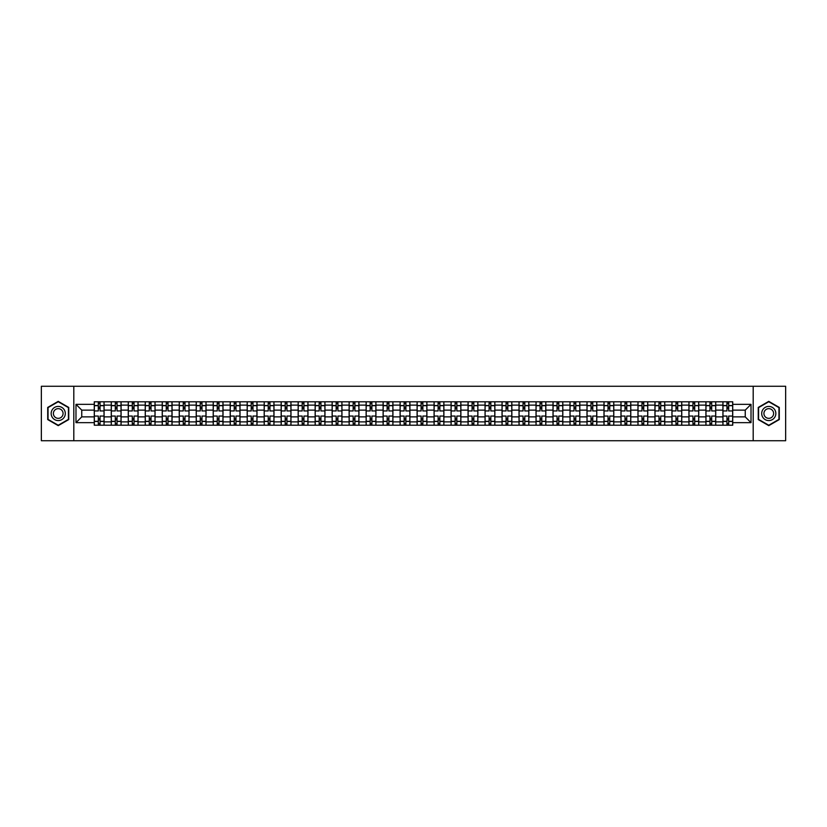 <?xml version="1.0" encoding="UTF-8"?>
<svg xmlns="http://www.w3.org/2000/svg" width="827" height="827" viewBox="0 0 827 827"><rect width="100%" height="100%" fill="white"/><g stroke="black" fill="none" stroke-linecap="round" stroke-linejoin="round"><path stroke-width="1.24" d="M753.19 440.729L785.65 440.729L785.65 386.271L41.35 386.271L41.35 440.729L753.19 440.729L753.19 386.271M111.273 425.212L111.273 405.116L104.078 405.116L104.078 425.212M104.078 405.116L104.078 401.788M111.273 405.116L111.273 401.788M121.073 401.788L121.073 425.212M128.257 425.212L128.257 401.788M138.068 401.788L138.068 425.212M145.252 425.212L145.252 401.788M155.052 401.788L155.052 425.212M162.237 425.212L162.237 401.788M172.047 401.788L172.047 425.212M179.232 425.212L179.232 401.788M189.032 401.788L189.032 425.212M196.226 425.212L196.226 401.788M206.026 401.788L206.026 425.212M213.211 425.212L213.211 401.788M223.011 401.788L223.011 425.212M230.206 425.212L230.206 401.788M240.006 401.788L240.006 425.212M247.19 425.212L247.19 401.788M256.99 401.788L256.99 425.212M264.185 425.212L264.185 401.788M273.985 401.788L273.985 425.212M281.17 425.212L281.17 401.788M290.97 401.788L290.97 425.212M298.165 425.212L298.165 401.788M307.964 401.788L307.964 425.212M315.149 425.212L315.149 401.788M324.959 401.788L324.959 425.212M332.144 425.212L332.144 401.788M341.944 401.788L341.944 425.212M349.128 425.212L349.128 401.788M358.939 401.788L358.939 425.212M366.123 425.212L366.123 401.788M375.923 401.788L375.923 425.212M383.118 425.212L383.118 401.788M392.918 401.788L392.918 425.212M400.103 425.212L400.103 401.788M409.903 401.788L409.903 425.212M417.097 425.212L417.097 401.788M426.897 401.788L426.897 425.212M434.082 425.212L434.082 401.788M443.882 401.788L443.882 425.212M451.077 425.212L451.077 401.788M460.877 401.788L460.877 425.212M468.061 425.212L468.061 401.788M477.872 401.788L477.872 425.212M485.056 425.212L485.056 401.788M494.856 401.788L494.856 425.212M502.041 425.212L502.041 401.788M511.851 401.788L511.851 425.212M519.036 425.212L519.036 401.788M528.835 401.788L528.835 425.212M536.03 425.212L536.03 401.788M545.83 401.788L545.83 425.212M553.015 425.212L553.015 401.788M562.815 401.788L562.815 425.212M570.01 425.212L570.01 401.788M579.81 401.788L579.81 425.212M586.994 425.212L586.994 401.788M596.794 401.788L596.794 425.212M603.989 425.212L603.989 401.788M613.789 401.788L613.789 425.212M620.974 425.212L620.974 401.788M630.774 401.788L630.774 425.212M637.968 425.212L637.968 401.788M647.768 401.788L647.768 425.212M654.953 425.212L654.953 401.788M664.763 401.788L664.763 425.212M671.948 425.212L671.948 401.788M681.748 401.788L681.748 425.212M688.932 425.212L688.932 401.788M698.743 401.788L698.743 425.212M705.927 425.212L705.927 401.788M715.727 401.788L715.727 425.212M722.922 425.212L722.922 401.788M722.922 416.88L715.727 416.88M705.927 416.88L698.743 416.88M688.932 416.88L681.748 416.88M671.948 416.88L664.763 416.88M654.953 416.88L647.768 416.88M637.968 416.88L630.774 416.88M620.974 416.88L613.789 416.88M603.989 416.88L596.794 416.88M586.994 416.88L579.81 416.88M570.01 416.88L562.815 416.88M553.015 416.88L545.83 416.88M536.03 416.88L528.835 416.88M519.036 416.88L511.851 416.88M502.041 416.88L494.856 416.88M485.056 416.88L477.872 416.88M468.061 416.88L460.877 416.88M451.077 416.88L443.882 416.88M434.082 416.88L426.897 416.88M417.097 416.88L409.903 416.88M400.103 416.88L392.918 416.88M383.118 416.88L375.923 416.88M366.123 416.88L358.939 416.88M349.128 416.88L341.944 416.88M332.144 416.88L324.959 416.88M315.149 416.88L307.964 416.88M298.165 416.88L290.97 416.88M281.17 416.88L273.985 416.88M264.185 416.88L256.99 416.88M247.19 416.88L240.006 416.88M230.206 416.88L223.011 416.88M213.211 416.88L206.026 416.88M196.226 416.88L189.032 416.88M179.232 416.88L172.047 416.88M162.237 416.88L155.052 416.88M145.252 416.88L138.068 416.88M128.257 416.88L121.073 416.88M111.273 416.88L104.078 416.88M722.922 410.12L715.727 410.12M705.927 410.12L698.743 410.12M688.932 410.12L681.748 410.12M671.948 410.12L664.763 410.12M654.953 410.12L647.768 410.12M637.968 410.12L630.774 410.12M620.974 410.12L613.789 410.12M603.989 410.12L596.794 410.12M586.994 410.12L579.81 410.12M570.01 410.12L562.815 410.12M553.015 410.12L545.83 410.12M536.03 410.12L528.835 410.12M519.036 410.12L511.851 410.12M502.041 410.12L494.856 410.12M485.056 410.12L477.872 410.12M468.061 410.12L460.877 410.12M451.077 410.12L443.882 410.12M434.082 410.12L426.897 410.12M417.097 410.12L409.903 410.12M400.103 410.12L392.918 410.12M383.118 410.12L375.923 410.12M366.123 410.12L358.939 410.12M349.128 410.12L341.944 410.12M332.144 410.12L324.959 410.12M315.149 410.12L307.964 410.12M298.165 410.12L290.97 410.12M281.17 410.12L273.985 410.12M264.185 410.12L256.99 410.12M247.19 410.12L240.006 410.12M230.206 410.12L223.011 410.12M213.211 410.12L206.026 410.12M196.226 410.12L189.032 410.12M179.232 410.12L172.047 410.12M162.237 410.12L155.052 410.12M145.252 410.12L138.068 410.12M128.257 410.12L121.073 410.12M111.273 410.12L104.078 410.12M81.759 416.88L94.278 416.88L94.278 410.12L81.759 410.12L81.759 416.88L75.981 422.649L75.981 404.351L94.278 404.351L94.278 410.12M732.722 410.12L732.722 416.88L745.241 416.88L745.241 410.12L732.722 410.12L732.722 401.788L94.278 401.788L94.278 404.351M732.722 404.351L751.019 404.351L751.019 422.649L732.722 422.649L732.722 416.88M94.278 416.88L94.278 425.212L732.722 425.212L732.722 422.649M94.278 422.649L75.981 422.649M73.81 440.729L73.81 386.271M68.744 407.432L58.231 401.364L47.718 407.432L47.718 419.568L58.231 425.636L68.744 419.568L68.744 407.432M779.282 407.432L768.769 401.364L758.256 407.432L758.256 419.568L768.769 425.636L779.282 419.568L779.282 407.432M100.057 423.579L98.31 423.579M98.31 403.421L100.057 403.421M117.041 423.579L115.304 423.579M115.304 403.421L117.041 403.421M134.036 423.579L132.289 423.579M132.289 403.421L134.036 403.421M151.021 423.579L149.284 423.579M149.284 403.421L151.021 403.421M168.015 423.579L166.268 423.579M166.268 403.421L168.015 403.421M185 423.579L183.263 423.579M183.263 403.421L185 403.421M201.995 423.579L200.248 423.579M200.248 403.421L201.995 403.421M218.979 423.579L217.243 423.579M217.243 403.421L218.979 403.421M235.974 423.579L234.227 423.579M234.227 403.421L235.974 403.421M252.969 423.579L251.222 423.579M251.222 403.421L252.969 403.421M269.953 423.579L268.217 423.579M268.217 403.421L269.953 403.421M286.948 423.579L285.201 423.579M285.201 403.421L286.948 403.421M303.933 423.579L302.196 423.579M302.196 403.421L303.933 403.421M320.928 423.579L319.181 423.579M319.181 403.421L320.928 403.421M337.912 423.579L336.175 423.579M336.175 403.421L337.912 403.421M354.907 423.579L353.16 423.579M353.16 403.421L354.907 403.421M371.892 423.579L370.155 423.579M370.155 403.421L371.892 403.421M388.886 423.579L387.139 423.579M387.139 403.421L388.886 403.421M405.881 423.579L404.134 423.579M404.134 403.421L405.881 403.421M422.866 423.579L421.119 423.579M421.119 403.421L422.866 403.421M439.861 423.579L438.114 423.579M438.114 403.421L439.861 403.421M456.845 423.579L455.108 423.579M455.108 403.421L456.845 403.421M473.84 423.579L472.093 423.579M472.093 403.421L473.84 403.421M490.825 423.579L489.088 423.579M489.088 403.421L490.825 403.421M507.819 423.579L506.072 423.579M506.072 403.421L507.819 403.421M524.804 423.579L523.067 423.579M523.067 403.421L524.804 403.421M541.799 423.579L540.052 423.579M540.052 403.421L541.799 403.421M558.783 423.579L557.047 423.579M557.047 403.421L558.783 403.421M575.778 423.579L574.031 423.579M574.031 403.421L575.778 403.421M592.773 423.579L591.026 423.579M591.026 403.421L592.773 403.421M609.757 423.579L608.021 423.579M608.021 403.421L609.757 403.421M626.752 423.579L625.005 423.579M625.005 403.421L626.752 403.421M643.737 423.579L642 423.579M642 403.421L643.737 403.421M660.732 423.579L658.985 423.579M658.985 403.421L660.732 403.421M677.716 423.579L675.979 423.579M675.979 403.421L677.716 403.421M694.711 423.579L692.964 423.579M692.964 403.421L694.711 403.421M711.696 423.579L709.959 423.579M709.959 403.421L711.696 403.421M728.69 423.579L726.943 423.579M726.943 403.421L728.69 403.421M75.981 404.351L81.759 410.12M745.241 416.88L751.019 422.649M745.241 410.12L751.019 404.351M104.026 425.212L104.026 410.936L100.057 410.936L100.057 401.788M98.31 401.788L98.31 410.936L94.34 410.936L94.34 401.788M104.026 410.936L104.026 401.788M94.34 425.212L94.34 416.064L98.31 416.064L98.31 425.212M100.057 425.212L100.057 416.064L104.026 416.064M98.31 408.548L100.057 408.548M94.34 416.064L94.34 410.936M100.057 418.452L98.31 418.452M100.057 423.796L98.31 423.796M98.31 419.868L100.057 419.868M100.057 407.132L98.31 407.132M98.31 403.204L100.057 403.204M52.101 417.035A7.081 7.081 0 0 0 61.767 419.63A7.081 7.081 0 0 0 64.361 409.965A7.081 7.081 0 0 0 54.696 407.37A7.081 7.081 0 0 0 52.101 417.035M54.034 415.919A4.848 4.848 0 0 0 60.65 417.697A4.848 4.848 0 0 0 62.428 411.081A4.848 4.848 0 0 0 55.812 409.303A4.848 4.848 0 0 0 54.034 415.919M58.231 401.746L68.414 407.618L68.414 419.382L58.231 425.254L48.049 419.382L48.049 407.618L58.231 401.746M762.639 417.035A7.081 7.081 0 0 0 772.304 419.63A7.081 7.081 0 0 0 774.899 409.965A7.081 7.081 0 0 0 765.233 407.37A7.081 7.081 0 0 0 762.639 417.035M764.572 415.919A4.848 4.848 0 0 0 771.188 417.697A4.848 4.848 0 0 0 772.966 411.081A4.848 4.848 0 0 0 766.35 409.303A4.848 4.848 0 0 0 764.572 415.919M768.769 401.746L778.951 407.618L778.951 419.382L768.769 425.254L758.586 419.382L758.586 407.618L768.769 401.746M121.021 425.212L121.021 410.936L117.041 410.936L117.041 401.788M115.304 401.788L115.304 410.936L111.325 410.936L111.325 401.788M121.021 410.936L121.021 401.788M111.325 425.212L111.325 416.064L115.304 416.064L115.304 425.212M117.041 425.212L117.041 416.064L121.021 416.064M115.304 408.548L117.041 408.548M111.325 416.064L111.325 410.936M117.041 418.452L115.304 418.452M117.041 423.796L115.304 423.796M115.304 419.868L117.041 419.868M117.041 407.132L115.304 407.132M115.304 403.204L117.041 403.204M138.006 425.212L138.006 410.936L134.036 410.936L134.036 401.788M132.289 401.788L132.289 410.936L128.319 410.936L128.319 401.788M138.006 410.936L138.006 401.788M128.319 425.212L128.319 416.064L132.289 416.064L132.289 425.212M134.036 425.212L134.036 416.064L138.006 416.064M132.289 408.548L134.036 408.548M128.319 416.064L128.319 410.936M134.036 418.452L132.289 418.452M134.036 423.796L132.289 423.796M132.289 419.868L134.036 419.868M134.036 407.132L132.289 407.132M132.289 403.204L134.036 403.204M155 425.212L155 410.936L151.021 410.936L151.021 401.788M149.284 401.788L149.284 410.936L145.304 410.936L145.304 401.788M155 410.936L155 401.788M145.304 425.212L145.304 416.064L149.284 416.064L149.284 425.212M151.021 425.212L151.021 416.064L155 416.064M149.284 408.548L151.021 408.548M145.304 416.064L145.304 410.936M151.021 418.452L149.284 418.452M151.021 423.796L149.284 423.796M149.284 419.868L151.021 419.868M151.021 407.132L149.284 407.132M149.284 403.204L151.021 403.204M171.985 425.212L171.985 410.936L168.015 410.936L168.015 401.788M166.268 401.788L166.268 410.936L162.299 410.936L162.299 401.788M171.985 410.936L171.985 401.788M162.299 425.212L162.299 416.064L166.268 416.064L166.268 425.212M168.015 425.212L168.015 416.064L171.985 416.064M166.268 408.548L168.015 408.548M162.299 416.064L162.299 410.936M168.015 418.452L166.268 418.452M168.015 423.796L166.268 423.796M166.268 419.868L168.015 419.868M168.015 407.132L166.268 407.132M166.268 403.204L168.015 403.204M188.98 425.212L188.98 410.936L185 410.936L185 401.788M183.263 401.788L183.263 410.936L179.283 410.936L179.283 401.788M188.98 410.936L188.98 401.788M179.283 425.212L179.283 416.064L183.263 416.064L183.263 425.212M185 425.212L185 416.064L188.98 416.064M183.263 408.548L185 408.548M179.283 416.064L179.283 410.936M185 418.452L183.263 418.452M185 423.796L183.263 423.796M183.263 419.868L185 419.868M185 407.132L183.263 407.132M183.263 403.204L185 403.204M205.964 425.212L205.964 410.936L201.995 410.936L201.995 401.788M200.248 401.788L200.248 410.936L196.278 410.936L196.278 401.788M205.964 410.936L205.964 401.788M196.278 425.212L196.278 416.064L200.248 416.064L200.248 425.212M201.995 425.212L201.995 416.064L205.964 416.064M200.248 408.548L201.995 408.548M196.278 416.064L196.278 410.936M201.995 418.452L200.248 418.452M201.995 423.796L200.248 423.796M200.248 419.868L201.995 419.868M201.995 407.132L200.248 407.132M200.248 403.204L201.995 403.204M222.959 425.212L222.959 410.936L218.979 410.936L218.979 401.788M217.243 401.788L217.243 410.936L213.263 410.936L213.263 401.788M222.959 410.936L222.959 401.788M213.263 425.212L213.263 416.064L217.243 416.064L217.243 425.212M218.979 425.212L218.979 416.064L222.959 416.064M217.243 408.548L218.979 408.548M213.263 416.064L213.263 410.936M218.979 418.452L217.243 418.452M218.979 423.796L217.243 423.796M217.243 419.868L218.979 419.868M218.979 407.132L217.243 407.132M217.243 403.204L218.979 403.204M239.954 425.212L239.954 410.936L235.974 410.936L235.974 401.788M234.227 401.788L234.227 410.936L230.257 410.936L230.257 401.788M239.954 410.936L239.954 401.788M230.257 425.212L230.257 416.064L234.227 416.064L234.227 425.212M235.974 425.212L235.974 416.064L239.954 416.064M234.227 408.548L235.974 408.548M230.257 416.064L230.257 410.936M235.974 418.452L234.227 418.452M235.974 423.796L234.227 423.796M234.227 419.868L235.974 419.868M235.974 407.132L234.227 407.132M234.227 403.204L235.974 403.204M256.939 425.212L256.939 410.936L252.969 410.936L252.969 401.788M251.222 401.788L251.222 410.936L247.242 410.936L247.242 401.788M256.939 410.936L256.939 401.788M247.242 425.212L247.242 416.064L251.222 416.064L251.222 425.212M252.969 425.212L252.969 416.064L256.939 416.064M251.222 408.548L252.969 408.548M247.242 416.064L247.242 410.936M252.969 418.452L251.222 418.452M252.969 423.796L251.222 423.796M251.222 419.868L252.969 419.868M252.969 407.132L251.222 407.132M251.222 403.204L252.969 403.204M273.933 425.212L273.933 410.936L269.953 410.936L269.953 401.788M268.217 401.788L268.217 410.936L264.237 410.936L264.237 401.788M273.933 410.936L273.933 401.788M264.237 425.212L264.237 416.064L268.217 416.064L268.217 425.212M269.953 425.212L269.953 416.064L273.933 416.064M268.217 408.548L269.953 408.548M264.237 416.064L264.237 410.936M269.953 418.452L268.217 418.452M269.953 423.796L268.217 423.796M268.217 419.868L269.953 419.868M269.953 407.132L268.217 407.132M268.217 403.204L269.953 403.204M290.918 425.212L290.918 410.936L286.948 410.936L286.948 401.788M285.201 401.788L285.201 410.936L281.232 410.936L281.232 401.788M290.918 410.936L290.918 401.788M281.232 425.212L281.232 416.064L285.201 416.064L285.201 425.212M286.948 425.212L286.948 416.064L290.918 416.064M285.201 408.548L286.948 408.548M281.232 416.064L281.232 410.936M286.948 418.452L285.201 418.452M286.948 423.796L285.201 423.796M285.201 419.868L286.948 419.868M286.948 407.132L285.201 407.132M285.201 403.204L286.948 403.204M307.913 425.212L307.913 410.936L303.933 410.936L303.933 401.788M302.196 401.788L302.196 410.936L298.216 410.936L298.216 401.788M307.913 410.936L307.913 401.788M298.216 425.212L298.216 416.064L302.196 416.064L302.196 425.212M303.933 425.212L303.933 416.064L307.913 416.064M302.196 408.548L303.933 408.548M298.216 416.064L298.216 410.936M303.933 418.452L302.196 418.452M303.933 423.796L302.196 423.796M302.196 419.868L303.933 419.868M303.933 407.132L302.196 407.132M302.196 403.204L303.933 403.204M324.897 425.212L324.897 410.936L320.928 410.936L320.928 401.788M319.181 401.788L319.181 410.936L315.211 410.936L315.211 401.788M324.897 410.936L324.897 401.788M315.211 425.212L315.211 416.064L319.181 416.064L319.181 425.212M320.928 425.212L320.928 416.064L324.897 416.064M319.181 408.548L320.928 408.548M315.211 416.064L315.211 410.936M320.928 418.452L319.181 418.452M320.928 423.796L319.181 423.796M319.181 419.868L320.928 419.868M320.928 407.132L319.181 407.132M319.181 403.204L320.928 403.204M341.892 425.212L341.892 410.936L337.912 410.936L337.912 401.788M336.175 401.788L336.175 410.936L332.196 410.936L332.196 401.788M341.892 410.936L341.892 401.788M332.196 425.212L332.196 416.064L336.175 416.064L336.175 425.212M337.912 425.212L337.912 416.064L341.892 416.064M336.175 408.548L337.912 408.548M332.196 416.064L332.196 410.936M337.912 418.452L336.175 418.452M337.912 423.796L336.175 423.796M336.175 419.868L337.912 419.868M337.912 407.132L336.175 407.132M336.175 403.204L337.912 403.204M358.877 425.212L358.877 410.936L354.907 410.936L354.907 401.788M353.16 401.788L353.16 410.936L349.19 410.936L349.19 401.788M358.877 410.936L358.877 401.788M349.19 425.212L349.19 416.064L353.16 416.064L353.16 425.212M354.907 425.212L354.907 416.064L358.877 416.064M353.16 408.548L354.907 408.548M349.19 416.064L349.19 410.936M354.907 418.452L353.16 418.452M354.907 423.796L353.16 423.796M353.16 419.868L354.907 419.868M354.907 407.132L353.16 407.132M353.16 403.204L354.907 403.204M375.872 425.212L375.872 410.936L371.892 410.936L371.892 401.788M370.155 401.788L370.155 410.936L366.175 410.936L366.175 401.788M375.872 410.936L375.872 401.788M366.175 425.212L366.175 416.064L370.155 416.064L370.155 425.212M371.892 425.212L371.892 416.064L375.872 416.064M370.155 408.548L371.892 408.548M366.175 416.064L366.175 410.936M371.892 418.452L370.155 418.452M371.892 423.796L370.155 423.796M370.155 419.868L371.892 419.868M371.892 407.132L370.155 407.132M370.155 403.204L371.892 403.204M392.866 425.212L392.866 410.936L388.886 410.936L388.886 401.788M387.139 401.788L387.139 410.936L383.17 410.936L383.17 401.788M392.866 410.936L392.866 401.788M383.17 425.212L383.17 416.064L387.139 416.064L387.139 425.212M388.886 425.212L388.886 416.064L392.866 416.064M387.139 408.548L388.886 408.548M383.17 416.064L383.17 410.936M388.886 418.452L387.139 418.452M388.886 423.796L387.139 423.796M387.139 419.868L388.886 419.868M388.886 407.132L387.139 407.132M387.139 403.204L388.886 403.204M409.851 425.212L409.851 410.936L405.881 410.936L405.881 401.788M404.134 401.788L404.134 410.936L400.154 410.936L400.154 401.788M409.851 410.936L409.851 401.788M400.154 425.212L400.154 416.064L404.134 416.064L404.134 425.212M405.881 425.212L405.881 416.064L409.851 416.064M404.134 408.548L405.881 408.548M400.154 416.064L400.154 410.936M405.881 418.452L404.134 418.452M405.881 423.796L404.134 423.796M404.134 419.868L405.881 419.868M405.881 407.132L404.134 407.132M404.134 403.204L405.881 403.204M426.846 425.212L426.846 410.936L422.866 410.936L422.866 401.788M421.119 401.788L421.119 410.936L417.149 410.936L417.149 401.788M426.846 410.936L426.846 401.788M417.149 425.212L417.149 416.064L421.119 416.064L421.119 425.212M422.866 425.212L422.866 416.064L426.846 416.064M421.119 408.548L422.866 408.548M417.149 416.064L417.149 410.936M422.866 418.452L421.119 418.452M422.866 423.796L421.119 423.796M421.119 419.868L422.866 419.868M422.866 407.132L421.119 407.132M421.119 403.204L422.866 403.204M443.83 425.212L443.83 410.936L439.861 410.936L439.861 401.788M438.114 401.788L438.114 410.936L434.134 410.936L434.134 401.788M443.83 410.936L443.83 401.788M434.134 425.212L434.134 416.064L438.114 416.064L438.114 425.212M439.861 425.212L439.861 416.064L443.83 416.064M438.114 408.548L439.861 408.548M434.134 416.064L434.134 410.936M439.861 418.452L438.114 418.452M439.861 423.796L438.114 423.796M438.114 419.868L439.861 419.868M439.861 407.132L438.114 407.132M438.114 403.204L439.861 403.204M460.825 425.212L460.825 410.936L456.845 410.936L456.845 401.788M455.108 401.788L455.108 410.936L451.128 410.936L451.128 401.788M460.825 410.936L460.825 401.788M451.128 425.212L451.128 416.064L455.108 416.064L455.108 425.212M456.845 425.212L456.845 416.064L460.825 416.064M455.108 408.548L456.845 408.548M451.128 416.064L451.128 410.936M456.845 418.452L455.108 418.452M456.845 423.796L455.108 423.796M455.108 419.868L456.845 419.868M456.845 407.132L455.108 407.132M455.108 403.204L456.845 403.204M477.81 425.212L477.81 410.936L473.84 410.936L473.84 401.788M472.093 401.788L472.093 410.936L468.123 410.936L468.123 401.788M477.81 410.936L477.81 401.788M468.123 425.212L468.123 416.064L472.093 416.064L472.093 425.212M473.84 425.212L473.84 416.064L477.81 416.064M472.093 408.548L473.84 408.548M468.123 416.064L468.123 410.936M473.84 418.452L472.093 418.452M473.84 423.796L472.093 423.796M472.093 419.868L473.84 419.868M473.84 407.132L472.093 407.132M472.093 403.204L473.84 403.204M494.804 425.212L494.804 410.936L490.825 410.936L490.825 401.788M489.088 401.788L489.088 410.936L485.108 410.936L485.108 401.788M494.804 410.936L494.804 401.788M485.108 425.212L485.108 416.064L489.088 416.064L489.088 425.212M490.825 425.212L490.825 416.064L494.804 416.064M489.088 408.548L490.825 408.548M485.108 416.064L485.108 410.936M490.825 418.452L489.088 418.452M490.825 423.796L489.088 423.796M489.088 419.868L490.825 419.868M490.825 407.132L489.088 407.132M489.088 403.204L490.825 403.204M511.789 425.212L511.789 410.936L507.819 410.936L507.819 401.788M506.072 401.788L506.072 410.936L502.103 410.936L502.103 401.788M511.789 410.936L511.789 401.788M502.103 425.212L502.103 416.064L506.072 416.064L506.072 425.212M507.819 425.212L507.819 416.064L511.789 416.064M506.072 408.548L507.819 408.548M502.103 416.064L502.103 410.936M507.819 418.452L506.072 418.452M507.819 423.796L506.072 423.796M506.072 419.868L507.819 419.868M507.819 407.132L506.072 407.132M506.072 403.204L507.819 403.204M528.784 425.212L528.784 410.936L524.804 410.936L524.804 401.788M523.067 401.788L523.067 410.936L519.087 410.936L519.087 401.788M528.784 410.936L528.784 401.788M519.087 425.212L519.087 416.064L523.067 416.064L523.067 425.212M524.804 425.212L524.804 416.064L528.784 416.064M523.067 408.548L524.804 408.548M519.087 416.064L519.087 410.936M524.804 418.452L523.067 418.452M524.804 423.796L523.067 423.796M523.067 419.868L524.804 419.868M524.804 407.132L523.067 407.132M523.067 403.204L524.804 403.204M545.768 425.212L545.768 410.936L541.799 410.936L541.799 401.788M540.052 401.788L540.052 410.936L536.082 410.936L536.082 401.788M545.768 410.936L545.768 401.788M536.082 425.212L536.082 416.064L540.052 416.064L540.052 425.212M541.799 425.212L541.799 416.064L545.768 416.064M540.052 408.548L541.799 408.548M536.082 416.064L536.082 410.936M541.799 418.452L540.052 418.452M541.799 423.796L540.052 423.796M540.052 419.868L541.799 419.868M541.799 407.132L540.052 407.132M540.052 403.204L541.799 403.204M562.763 425.212L562.763 410.936L558.783 410.936L558.783 401.788M557.047 401.788L557.047 410.936L553.067 410.936L553.067 401.788M562.763 410.936L562.763 401.788M553.067 425.212L553.067 416.064L557.047 416.064L557.047 425.212M558.783 425.212L558.783 416.064L562.763 416.064M557.047 408.548L558.783 408.548M553.067 416.064L553.067 410.936M558.783 418.452L557.047 418.452M558.783 423.796L557.047 423.796M557.047 419.868L558.783 419.868M558.783 407.132L557.047 407.132M557.047 403.204L558.783 403.204M579.758 425.212L579.758 410.936L575.778 410.936L575.778 401.788M574.031 401.788L574.031 410.936L570.061 410.936L570.061 401.788M579.758 410.936L579.758 401.788M570.061 425.212L570.061 416.064L574.031 416.064L574.031 425.212M575.778 425.212L575.778 416.064L579.758 416.064M574.031 408.548L575.778 408.548M570.061 416.064L570.061 410.936M575.778 418.452L574.031 418.452M575.778 423.796L574.031 423.796M574.031 419.868L575.778 419.868M575.778 407.132L574.031 407.132M574.031 403.204L575.778 403.204M596.743 425.212L596.743 410.936L592.773 410.936L592.773 401.788M591.026 401.788L591.026 410.936L587.046 410.936L587.046 401.788M596.743 410.936L596.743 401.788M587.046 425.212L587.046 416.064L591.026 416.064L591.026 425.212M592.773 425.212L592.773 416.064L596.743 416.064M591.026 408.548L592.773 408.548M587.046 416.064L587.046 410.936M592.773 418.452L591.026 418.452M592.773 423.796L591.026 423.796M591.026 419.868L592.773 419.868M592.773 407.132L591.026 407.132M591.026 403.204L592.773 403.204M613.737 425.212L613.737 410.936L609.757 410.936L609.757 401.788M608.021 401.788L608.021 410.936L604.041 410.936L604.041 401.788M613.737 410.936L613.737 401.788M604.041 425.212L604.041 416.064L608.021 416.064L608.021 425.212M609.757 425.212L609.757 416.064L613.737 416.064M608.021 408.548L609.757 408.548M604.041 416.064L604.041 410.936M609.757 418.452L608.021 418.452M609.757 423.796L608.021 423.796M608.021 419.868L609.757 419.868M609.757 407.132L608.021 407.132M608.021 403.204L609.757 403.204M630.722 425.212L630.722 410.936L626.752 410.936L626.752 401.788M625.005 401.788L625.005 410.936L621.036 410.936L621.036 401.788M630.722 410.936L630.722 401.788M621.036 425.212L621.036 416.064L625.005 416.064L625.005 425.212M626.752 425.212L626.752 416.064L630.722 416.064M625.005 408.548L626.752 408.548M621.036 416.064L621.036 410.936M626.752 418.452L625.005 418.452M626.752 423.796L625.005 423.796M625.005 419.868L626.752 419.868M626.752 407.132L625.005 407.132M625.005 403.204L626.752 403.204M647.717 425.212L647.717 410.936L643.737 410.936L643.737 401.788M642 401.788L642 410.936L638.02 410.936L638.02 401.788M647.717 410.936L647.717 401.788M638.02 425.212L638.02 416.064L642 416.064L642 425.212M643.737 425.212L643.737 416.064L647.717 416.064M642 408.548L643.737 408.548M638.02 416.064L638.02 410.936M643.737 418.452L642 418.452M643.737 423.796L642 423.796M642 419.868L643.737 419.868M643.737 407.132L642 407.132M642 403.204L643.737 403.204M664.701 425.212L664.701 410.936L660.732 410.936L660.732 401.788M658.985 401.788L658.985 410.936L655.015 410.936L655.015 401.788M664.701 410.936L664.701 401.788M655.015 425.212L655.015 416.064L658.985 416.064L658.985 425.212M660.732 425.212L660.732 416.064L664.701 416.064M658.985 408.548L660.732 408.548M655.015 416.064L655.015 410.936M660.732 418.452L658.985 418.452M660.732 423.796L658.985 423.796M658.985 419.868L660.732 419.868M660.732 407.132L658.985 407.132M658.985 403.204L660.732 403.204M681.696 425.212L681.696 410.936L677.716 410.936L677.716 401.788M675.979 401.788L675.979 410.936L672 410.936L672 401.788M681.696 410.936L681.696 401.788M672 425.212L672 416.064L675.979 416.064L675.979 425.212M677.716 425.212L677.716 416.064L681.696 416.064M675.979 408.548L677.716 408.548M672 416.064L672 410.936M677.716 418.452L675.979 418.452M677.716 423.796L675.979 423.796M675.979 419.868L677.716 419.868M677.716 407.132L675.979 407.132M675.979 403.204L677.716 403.204M698.681 425.212L698.681 410.936L694.711 410.936L694.711 401.788M692.964 401.788L692.964 410.936L688.994 410.936L688.994 401.788M698.681 410.936L698.681 401.788M688.994 425.212L688.994 416.064L692.964 416.064L692.964 425.212M694.711 425.212L694.711 416.064L698.681 416.064M692.964 408.548L694.711 408.548M688.994 416.064L688.994 410.936M694.711 418.452L692.964 418.452M694.711 423.796L692.964 423.796M692.964 419.868L694.711 419.868M694.711 407.132L692.964 407.132M692.964 403.204L694.711 403.204M715.675 425.212L715.675 410.936L711.696 410.936L711.696 401.788M709.959 401.788L709.959 410.936L705.979 410.936L705.979 401.788M715.675 410.936L715.675 401.788M705.979 425.212L705.979 416.064L709.959 416.064L709.959 425.212M711.696 425.212L711.696 416.064L715.675 416.064M709.959 408.548L711.696 408.548M705.979 416.064L705.979 410.936M711.696 418.452L709.959 418.452M711.696 423.796L709.959 423.796M709.959 419.868L711.696 419.868M711.696 407.132L709.959 407.132M709.959 403.204L711.696 403.204M732.66 425.212L732.66 410.936L728.69 410.936L728.69 401.788M726.943 401.788L726.943 410.936L722.974 410.936L722.974 401.788M732.66 410.936L732.66 401.788M722.974 425.212L722.974 416.064L726.943 416.064L726.943 425.212M728.69 425.212L728.69 416.064L732.66 416.064M726.943 408.548L728.69 408.548M722.974 416.064L722.974 410.936M728.69 418.452L726.943 418.452M728.69 423.796L726.943 423.796M726.943 419.868L728.69 419.868M728.69 407.132L726.943 407.132M726.943 403.204L728.69 403.204M705.927 405.116L698.743 405.116M688.932 405.116L681.748 405.116M671.948 405.116L664.763 405.116M654.953 405.116L647.768 405.116M637.968 405.116L630.774 405.116M620.974 405.116L613.789 405.116M603.989 405.116L596.794 405.116M586.994 405.116L579.81 405.116M570.01 405.116L562.815 405.116M553.015 405.116L545.83 405.116M536.03 405.116L528.835 405.116M519.036 405.116L511.851 405.116M502.041 405.116L494.856 405.116M485.056 405.116L477.872 405.116M468.061 405.116L460.877 405.116M451.077 405.116L443.882 405.116M434.082 405.116L426.897 405.116M417.097 405.116L409.903 405.116M400.103 405.116L392.918 405.116M383.118 405.116L375.923 405.116M366.123 405.116L358.939 405.116M349.128 405.116L341.944 405.116M332.144 405.116L324.959 405.116M315.149 405.116L307.964 405.116M298.165 405.116L290.97 405.116M281.17 405.116L273.985 405.116M264.185 405.116L256.99 405.116M247.19 405.116L240.006 405.116M230.206 405.116L223.011 405.116M213.211 405.116L206.026 405.116M196.226 405.116L189.032 405.116M179.232 405.116L172.047 405.116M162.237 405.116L155.052 405.116M145.252 405.116L138.068 405.116M128.257 405.116L121.073 405.116M722.922 405.116L715.727 405.116M705.927 421.884L698.743 421.884M688.932 421.884L681.748 421.884M671.948 421.884L664.763 421.884M654.953 421.884L647.768 421.884M637.968 421.884L630.774 421.884M620.974 421.884L613.789 421.884M603.989 421.884L596.794 421.884M586.994 421.884L579.81 421.884M570.01 421.884L562.815 421.884M553.015 421.884L545.83 421.884M536.03 421.884L528.835 421.884M519.036 421.884L511.851 421.884M502.041 421.884L494.856 421.884M485.056 421.884L477.872 421.884M468.061 421.884L460.877 421.884M451.077 421.884L443.882 421.884M434.082 421.884L426.897 421.884M417.097 421.884L409.903 421.884M400.103 421.884L392.918 421.884M383.118 421.884L375.923 421.884M366.123 421.884L358.939 421.884M349.128 421.884L341.944 421.884M332.144 421.884L324.959 421.884M315.149 421.884L307.964 421.884M298.165 421.884L290.97 421.884M281.17 421.884L273.985 421.884M264.185 421.884L256.99 421.884M247.19 421.884L240.006 421.884M230.206 421.884L223.011 421.884M213.211 421.884L206.026 421.884M196.226 421.884L189.032 421.884M179.232 421.884L172.047 421.884M162.237 421.884L155.052 421.884M145.252 421.884L138.068 421.884M128.257 421.884L121.073 421.884M111.273 421.884L104.078 421.884M722.922 421.884L715.727 421.884M104.026 405.55L100.057 405.55M98.31 405.55L94.34 405.55M98.31 405.695L94.34 405.695M98.31 421.305L94.34 421.305M98.31 421.45L94.34 421.45M104.026 421.45L100.057 421.45M104.026 405.695L100.057 405.695M104.026 421.305L100.057 421.305M121.021 405.55L117.041 405.55M115.304 405.55L111.325 405.55M115.304 405.695L111.325 405.695M115.304 421.305L111.325 421.305M115.304 421.45L111.325 421.45M121.021 421.45L117.041 421.45M121.021 405.695L117.041 405.695M121.021 421.305L117.041 421.305M138.006 405.55L134.036 405.55M132.289 405.55L128.319 405.55M132.289 405.695L128.319 405.695M132.289 421.305L128.319 421.305M132.289 421.45L128.319 421.45M138.006 421.45L134.036 421.45M138.006 405.695L134.036 405.695M138.006 421.305L134.036 421.305M155 405.55L151.021 405.55M149.284 405.55L145.304 405.55M149.284 405.695L145.304 405.695M149.284 421.305L145.304 421.305M149.284 421.45L145.304 421.45M155 421.45L151.021 421.45M155 405.695L151.021 405.695M155 421.305L151.021 421.305M171.985 405.55L168.015 405.55M166.268 405.55L162.299 405.55M166.268 405.695L162.299 405.695M166.268 421.305L162.299 421.305M166.268 421.45L162.299 421.45M171.985 421.45L168.015 421.45M171.985 405.695L168.015 405.695M171.985 421.305L168.015 421.305M188.98 405.55L185 405.55M183.263 405.55L179.283 405.55M183.263 405.695L179.283 405.695M183.263 421.305L179.283 421.305M183.263 421.45L179.283 421.45M188.98 421.45L185 421.45M188.98 405.695L185 405.695M188.98 421.305L185 421.305M205.964 405.55L201.995 405.55M200.248 405.55L196.278 405.55M200.248 405.695L196.278 405.695M200.248 421.305L196.278 421.305M200.248 421.45L196.278 421.45M205.964 421.45L201.995 421.45M205.964 405.695L201.995 405.695M205.964 421.305L201.995 421.305M222.959 405.55L218.979 405.55M217.243 405.55L213.263 405.55M217.243 405.695L213.263 405.695M217.243 421.305L213.263 421.305M217.243 421.45L213.263 421.45M222.959 421.45L218.979 421.45M222.959 405.695L218.979 405.695M222.959 421.305L218.979 421.305M239.954 405.55L235.974 405.55M234.227 405.55L230.257 405.55M234.227 405.695L230.257 405.695M234.227 421.305L230.257 421.305M234.227 421.45L230.257 421.45M239.954 421.45L235.974 421.45M239.954 405.695L235.974 405.695M239.954 421.305L235.974 421.305M256.939 405.55L252.969 405.55M251.222 405.55L247.242 405.55M251.222 405.695L247.242 405.695M251.222 421.305L247.242 421.305M251.222 421.45L247.242 421.45M256.939 421.45L252.969 421.45M256.939 405.695L252.969 405.695M256.939 421.305L252.969 421.305M273.933 405.55L269.953 405.55M268.217 405.55L264.237 405.55M268.217 405.695L264.237 405.695M268.217 421.305L264.237 421.305M268.217 421.45L264.237 421.45M273.933 421.45L269.953 421.45M273.933 405.695L269.953 405.695M273.933 421.305L269.953 421.305M290.918 405.55L286.948 405.55M285.201 405.55L281.232 405.55M285.201 405.695L281.232 405.695M285.201 421.305L281.232 421.305M285.201 421.45L281.232 421.45M290.918 421.45L286.948 421.45M290.918 405.695L286.948 405.695M290.918 421.305L286.948 421.305M307.913 405.55L303.933 405.55M302.196 405.55L298.216 405.55M302.196 405.695L298.216 405.695M302.196 421.305L298.216 421.305M302.196 421.45L298.216 421.45M307.913 421.45L303.933 421.45M307.913 405.695L303.933 405.695M307.913 421.305L303.933 421.305M324.897 405.55L320.928 405.55M319.181 405.55L315.211 405.55M319.181 405.695L315.211 405.695M319.181 421.305L315.211 421.305M319.181 421.45L315.211 421.45M324.897 421.45L320.928 421.45M324.897 405.695L320.928 405.695M324.897 421.305L320.928 421.305M341.892 405.55L337.912 405.55M336.175 405.55L332.196 405.55M336.175 405.695L332.196 405.695M336.175 421.305L332.196 421.305M336.175 421.45L332.196 421.45M341.892 421.45L337.912 421.45M341.892 405.695L337.912 405.695M341.892 421.305L337.912 421.305M358.877 405.55L354.907 405.55M353.16 405.55L349.19 405.55M353.16 405.695L349.19 405.695M353.16 421.305L349.19 421.305M353.16 421.45L349.19 421.45M358.877 421.45L354.907 421.45M358.877 405.695L354.907 405.695M358.877 421.305L354.907 421.305M375.872 405.55L371.892 405.55M370.155 405.55L366.175 405.55M370.155 405.695L366.175 405.695M370.155 421.305L366.175 421.305M370.155 421.45L366.175 421.45M375.872 421.45L371.892 421.45M375.872 405.695L371.892 405.695M375.872 421.305L371.892 421.305M392.866 405.55L388.886 405.55M387.139 405.55L383.17 405.55M387.139 405.695L383.17 405.695M387.139 421.305L383.17 421.305M387.139 421.45L383.17 421.45M392.866 421.45L388.886 421.45M392.866 405.695L388.886 405.695M392.866 421.305L388.886 421.305M409.851 405.55L405.881 405.55M404.134 405.55L400.154 405.55M404.134 405.695L400.154 405.695M404.134 421.305L400.154 421.305M404.134 421.45L400.154 421.45M409.851 421.45L405.881 421.45M409.851 405.695L405.881 405.695M409.851 421.305L405.881 421.305M426.846 405.55L422.866 405.55M421.119 405.55L417.149 405.55M421.119 405.695L417.149 405.695M421.119 421.305L417.149 421.305M421.119 421.45L417.149 421.45M426.846 421.45L422.866 421.45M426.846 405.695L422.866 405.695M426.846 421.305L422.866 421.305M443.83 405.55L439.861 405.55M438.114 405.55L434.134 405.55M438.114 405.695L434.134 405.695M438.114 421.305L434.134 421.305M438.114 421.45L434.134 421.45M443.83 421.45L439.861 421.45M443.83 405.695L439.861 405.695M443.83 421.305L439.861 421.305M460.825 405.55L456.845 405.55M455.108 405.55L451.128 405.55M455.108 405.695L451.128 405.695M455.108 421.305L451.128 421.305M455.108 421.45L451.128 421.45M460.825 421.45L456.845 421.45M460.825 405.695L456.845 405.695M460.825 421.305L456.845 421.305M477.81 405.55L473.84 405.55M472.093 405.55L468.123 405.55M472.093 405.695L468.123 405.695M472.093 421.305L468.123 421.305M472.093 421.45L468.123 421.45M477.81 421.45L473.84 421.45M477.81 405.695L473.84 405.695M477.81 421.305L473.84 421.305M494.804 405.55L490.825 405.55M489.088 405.55L485.108 405.55M489.088 405.695L485.108 405.695M489.088 421.305L485.108 421.305M489.088 421.45L485.108 421.45M494.804 421.45L490.825 421.45M494.804 405.695L490.825 405.695M494.804 421.305L490.825 421.305M511.789 405.55L507.819 405.55M506.072 405.55L502.103 405.55M506.072 405.695L502.103 405.695M506.072 421.305L502.103 421.305M506.072 421.45L502.103 421.45M511.789 421.45L507.819 421.45M511.789 405.695L507.819 405.695M511.789 421.305L507.819 421.305M528.784 405.55L524.804 405.55M523.067 405.55L519.087 405.55M523.067 405.695L519.087 405.695M523.067 421.305L519.087 421.305M523.067 421.45L519.087 421.45M528.784 421.45L524.804 421.45M528.784 405.695L524.804 405.695M528.784 421.305L524.804 421.305M545.768 405.55L541.799 405.55M540.052 405.55L536.082 405.55M540.052 405.695L536.082 405.695M540.052 421.305L536.082 421.305M540.052 421.45L536.082 421.45M545.768 421.45L541.799 421.45M545.768 405.695L541.799 405.695M545.768 421.305L541.799 421.305M562.763 405.55L558.783 405.55M557.047 405.55L553.067 405.55M557.047 405.695L553.067 405.695M557.047 421.305L553.067 421.305M557.047 421.45L553.067 421.45M562.763 421.45L558.783 421.45M562.763 405.695L558.783 405.695M562.763 421.305L558.783 421.305M579.758 405.55L575.778 405.55M574.031 405.55L570.061 405.55M574.031 405.695L570.061 405.695M574.031 421.305L570.061 421.305M574.031 421.45L570.061 421.45M579.758 421.45L575.778 421.45M579.758 405.695L575.778 405.695M579.758 421.305L575.778 421.305M596.743 405.55L592.773 405.55M591.026 405.55L587.046 405.55M591.026 405.695L587.046 405.695M591.026 421.305L587.046 421.305M591.026 421.45L587.046 421.45M596.743 421.45L592.773 421.45M596.743 405.695L592.773 405.695M596.743 421.305L592.773 421.305M613.737 405.55L609.757 405.55M608.021 405.55L604.041 405.55M608.021 405.695L604.041 405.695M608.021 421.305L604.041 421.305M608.021 421.45L604.041 421.45M613.737 421.45L609.757 421.45M613.737 405.695L609.757 405.695M613.737 421.305L609.757 421.305M630.722 405.55L626.752 405.55M625.005 405.55L621.036 405.55M625.005 405.695L621.036 405.695M625.005 421.305L621.036 421.305M625.005 421.45L621.036 421.45M630.722 421.45L626.752 421.45M630.722 405.695L626.752 405.695M630.722 421.305L626.752 421.305M647.717 405.55L643.737 405.55M642 405.55L638.02 405.55M642 405.695L638.02 405.695M642 421.305L638.02 421.305M642 421.45L638.02 421.45M647.717 421.45L643.737 421.45M647.717 405.695L643.737 405.695M647.717 421.305L643.737 421.305M664.701 405.55L660.732 405.55M658.985 405.55L655.015 405.55M658.985 405.695L655.015 405.695M658.985 421.305L655.015 421.305M658.985 421.45L655.015 421.45M664.701 421.45L660.732 421.45M664.701 405.695L660.732 405.695M664.701 421.305L660.732 421.305M681.696 405.55L677.716 405.55M675.979 405.55L672 405.55M675.979 405.695L672 405.695M675.979 421.305L672 421.305M675.979 421.45L672 421.45M681.696 421.45L677.716 421.45M681.696 405.695L677.716 405.695M681.696 421.305L677.716 421.305M698.681 405.55L694.711 405.55M692.964 405.55L688.994 405.55M692.964 405.695L688.994 405.695M692.964 421.305L688.994 421.305M692.964 421.45L688.994 421.45M698.681 421.45L694.711 421.45M698.681 405.695L694.711 405.695M698.681 421.305L694.711 421.305M715.675 405.55L711.696 405.55M709.959 405.55L705.979 405.55M709.959 405.695L705.979 405.695M709.959 421.305L705.979 421.305M709.959 421.45L705.979 421.45M715.675 421.45L711.696 421.45M715.675 405.695L711.696 405.695M715.675 421.305L711.696 421.305M732.66 405.55L728.69 405.55M726.943 405.55L722.974 405.55M726.943 405.695L722.974 405.695M726.943 421.305L722.974 421.305M726.943 421.45L722.974 421.45M732.66 421.45L728.69 421.45M732.66 405.695L728.69 405.695M732.66 421.305L728.69 421.305"/></g></svg>
